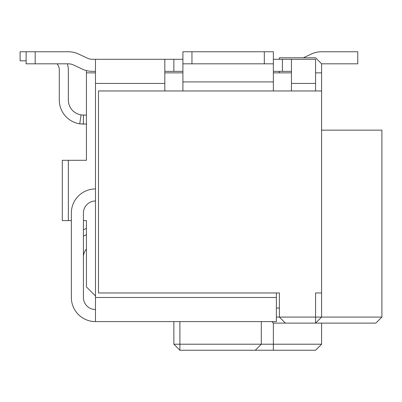 <?xml version="1.0" encoding="UTF-8"?>
<svg xmlns="http://www.w3.org/2000/svg" width="402" height="402" viewBox="0 0 402 402"><rect width="100%" height="100%" fill="white"/><g stroke="black" fill="none" stroke-linecap="round" stroke-linejoin="round"><path stroke-width="0.6" d="M86.43 115.072L83.415 115.072L83.415 124.117L79.717 123.831A24.12 24.12 0 0 1 59.295 99.997L59.295 69.847A9.045 9.045 0 0 0 56.994 63.817A9.045 9.045 0 0 1 59.295 69.847A9.045 9.045 0 0 0 56.994 63.817A9.045 9.045 0 0 1 59.295 69.847A9.045 9.045 0 0 0 56.994 63.817A9.045 9.045 0 0 1 59.295 69.847A9.045 9.045 0 0 0 56.994 63.817A9.045 9.045 0 0 1 59.295 69.847A9.045 9.045 0 0 0 56.994 63.817A9.045 9.045 0 0 1 59.295 69.847A9.045 9.045 0 0 0 56.994 63.817A9.045 9.045 0 0 1 59.295 69.847A9.045 9.045 0 0 0 56.994 63.817A9.045 9.045 0 0 1 59.295 69.847A9.045 9.045 0 0 0 56.994 63.817A9.045 9.045 0 0 1 59.295 69.847A9.045 9.045 0 0 0 56.994 63.817A9.045 9.045 0 0 1 59.295 69.847A9.045 9.045 0 0 0 56.994 63.817A9.045 9.045 0 0 1 59.295 69.847A9.045 9.045 0 0 0 56.994 63.817A9.045 9.045 0 0 1 59.295 69.847A9.045 9.045 0 0 0 56.994 63.817A9.045 9.045 0 0 1 59.295 69.847A9.045 9.045 0 0 0 56.994 63.817A9.045 9.045 0 0 1 59.295 69.847A9.045 9.045 0 0 0 56.994 63.817A9.045 9.045 0 0 1 59.295 69.847A9.045 9.045 0 0 0 56.994 63.817A9.045 9.045 0 0 1 59.295 69.847A9.045 9.045 0 0 0 56.994 63.817A9.045 9.045 0 0 1 59.295 69.847A9.045 9.045 0 0 0 56.994 63.817A9.045 9.045 0 0 1 59.295 69.847A9.045 9.045 0 0 0 56.994 63.817A9.045 9.045 0 0 1 59.295 69.847A9.045 9.045 0 0 0 56.994 63.817A9.045 9.045 0 0 1 59.295 69.847A9.045 9.045 0 0 0 56.994 63.817A9.045 9.045 0 0 1 59.295 69.847A9.045 9.045 0 0 0 56.994 63.817A9.045 9.045 0 0 1 59.295 69.847A9.045 9.045 0 0 0 56.994 63.817A9.045 9.045 0 0 1 59.295 69.847A9.045 9.045 0 0 0 56.994 63.817A9.045 9.045 0 0 1 59.295 69.847A9.045 9.045 0 0 0 56.994 63.817A9.045 9.045 0 0 1 59.295 69.847A9.045 9.045 0 0 0 56.994 63.817A9.045 9.045 0 0 1 59.295 69.847A9.045 9.045 0 0 0 56.994 63.817M83.415 115.072L81.103 114.897A15.075 15.075 0 0 1 68.34 99.997L68.34 69.847A18.09 18.09 0 0 0 67.305 63.817M81.103 114.897A15.075 15.075 0 0 1 68.34 99.997L68.34 69.847L68.34 99.997A15.075 15.075 0 0 0 81.103 114.897A15.075 15.075 0 0 1 68.34 99.997A15.075 15.075 0 0 0 81.103 114.897A15.075 15.075 0 0 1 68.34 99.997A15.075 15.075 0 0 0 81.103 114.897A15.075 15.075 0 0 1 68.34 99.997A15.075 15.075 0 0 0 81.103 114.897A15.075 15.075 0 0 1 68.34 99.997A15.075 15.075 0 0 0 81.103 114.897A15.075 15.075 0 0 1 68.34 99.997A15.075 15.075 0 0 0 81.103 114.897A15.075 15.075 0 0 1 68.34 99.997A15.075 15.075 0 0 0 81.103 114.897A15.075 15.075 0 0 1 68.34 99.997A15.075 15.075 0 0 0 81.103 114.897A15.075 15.075 0 0 1 68.34 99.997A15.075 15.075 0 0 0 81.103 114.897A15.075 15.075 0 0 1 68.34 99.997A15.075 15.075 0 0 0 81.103 114.897A15.075 15.075 0 0 1 68.34 99.997A15.075 15.075 0 0 0 81.103 114.897A15.075 15.075 0 0 1 68.34 99.997A15.075 15.075 0 0 0 81.103 114.897A15.075 15.075 0 0 1 68.34 99.997A15.075 15.075 0 0 0 81.103 114.897A15.075 15.075 0 0 1 68.34 99.997A15.075 15.075 0 0 0 81.103 114.897A15.075 15.075 0 0 1 68.34 99.997A15.075 15.075 0 0 0 81.103 114.897A15.075 15.075 0 0 1 68.34 99.997A15.075 15.075 0 0 0 81.103 114.897A15.075 15.075 0 0 1 68.34 99.997A15.075 15.075 0 0 0 81.103 114.897A15.075 15.075 0 0 1 68.34 99.997A15.075 15.075 0 0 0 81.103 114.897A15.075 15.075 0 0 1 68.34 99.997A15.075 15.075 0 0 0 81.103 114.897A15.075 15.075 0 0 1 68.34 99.997A15.075 15.075 0 0 0 81.103 114.897A15.075 15.075 0 0 1 68.34 99.997A15.075 15.075 0 0 0 81.103 114.897A15.075 15.075 0 0 1 68.34 99.997A15.075 15.075 0 0 0 81.103 114.897A15.075 15.075 0 0 1 68.34 99.997A15.075 15.075 0 0 0 81.103 114.897A15.075 15.075 0 0 1 68.34 99.997A15.075 15.075 0 0 0 81.103 114.897A15.075 15.075 0 0 1 68.34 99.997A15.075 15.075 0 0 0 81.103 114.897L79.717 123.831L86.43 124.117M276.375 317.077L279.39 317.077L279.39 292.957L98.49 292.957L98.49 90.952L321.6 90.952L321.6 63.817L315.57 57.787L279.39 57.787L279.39 59.295M321.6 292.957L321.6 317.077L315.57 317.077L315.57 292.957L321.6 292.957L321.6 90.952M381.9 317.077L375.87 323.107L315.57 323.107L321.6 317.077L381.9 317.077L381.9 130.147L321.6 130.147M95.475 295.972L86.43 286.927L86.43 220.597L83.415 220.597M68.34 160.297L68.34 220.597L62.31 220.597L62.31 160.297L86.43 160.297L86.43 70.591M279.39 308.032L276.375 308.032M279.39 71.355L279.39 72.862M95.475 72.862L86.43 72.862M164.82 72.862L182.91 72.862M273.36 72.862L291.45 72.862M315.57 72.862L321.6 72.862M285.42 323.107L279.39 317.077L315.57 317.077L315.57 323.107L273.36 323.107L271.852 321.6M68.34 220.597L71.355 220.597L71.355 243.21M35.175 63.817L26.13 63.817L26.13 51.757L35.175 51.757L35.175 63.817L68.34 63.817A12.06 12.06 0 0 1 73.465 64.963A12.06 12.06 0 0 0 68.34 63.817M291.45 71.355L273.36 71.355M273.36 59.295L291.45 59.295L291.45 89.445A9.045 9.045 0 0 1 291.324 90.952M164.946 90.952A9.045 9.045 0 0 1 164.82 89.445L164.82 59.295L182.91 59.295M182.91 71.355L164.82 71.355M71.355 261.3L71.355 249.24M83.415 229.859A24.12 24.12 0 0 1 86.43 228.386M95.475 188.94A24.12 24.12 0 0 0 71.355 213.06L71.355 297.48A24.12 24.12 0 0 0 95.475 321.6L276.375 321.6L276.375 292.957M95.475 309.54A12.06 12.06 0 0 1 83.415 297.48L83.415 213.06A12.06 12.06 0 0 1 95.475 201M83.415 236.19A24.12 24.12 0 0 1 86.43 234.718M83.415 257.079A12.06 12.06 0 0 1 86.43 249.104M164.82 59.295L92.46 59.295A12.06 12.06 0 0 1 87.334 58.149L78.596 54.044A24.12 24.12 0 0 0 68.34 51.757L35.175 51.757M95.475 71.355L92.46 71.355A24.12 24.12 0 0 1 82.204 69.069L73.465 64.963M92.46 59.295A12.06 12.06 0 0 1 87.334 58.149L78.596 54.044M311.344 54.044L303.379 57.787L311.344 54.044A24.12 24.12 0 0 1 321.6 51.757L357.78 51.757L357.78 63.817L321.6 63.817M95.475 59.295L95.475 321.6M291.45 59.295L315.57 59.295L315.57 90.952M191.955 63.817L182.91 63.817L182.91 51.757L191.955 51.757L191.955 63.817L264.315 63.817L264.315 51.757L273.36 51.757L273.36 63.817L264.315 63.817M191.955 51.757L264.315 51.757M182.784 90.952A9.045 9.045 0 0 0 182.91 89.445L182.91 63.817M273.486 90.952A9.045 9.045 0 0 1 273.36 89.445L273.36 63.817M179.895 321.6L179.895 344.212L321.6 344.212L315.57 350.242L179.895 350.242L173.865 344.212L173.865 321.6M255.27 350.242L261.3 344.212L261.3 321.6M321.6 323.107L321.6 344.212M179.895 350.242L179.895 344.212L173.865 344.212M26.13 60.802L20.1 60.802L20.1 51.757L26.13 51.757M83.415 124.117L79.717 123.831M282.405 71.355L282.405 59.295M173.865 59.295L173.865 71.355M95.475 297.48L276.375 297.48M291.45 83.415L315.57 83.415M95.475 83.415L164.82 83.415M182.91 81.907L273.36 81.907M273.36 323.107L273.36 350.242"/></g></svg>
